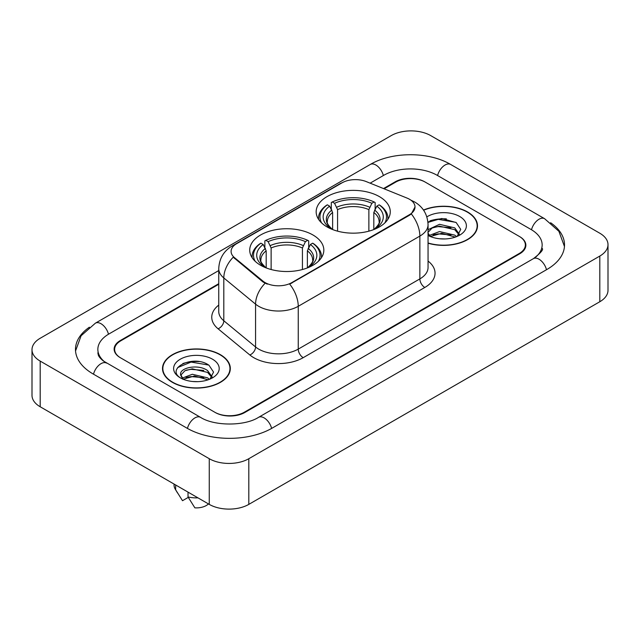 <?xml version="1.0" encoding="UTF-8"?>
<svg xmlns="http://www.w3.org/2000/svg" width="640" height="640" viewBox="0 0 640 640"><rect width="100%" height="100%" fill="white"/><g stroke="black" fill="none" stroke-linecap="round" stroke-linejoin="round"><path stroke-width="0.96" d="M312.984 235A37.056 21.392 0 0 0 272.6 230.36A37.056 21.392 0 0 0 249.728 250.128A37.056 21.392 0 0 0 260.576 265.256A37.056 21.392 0 0 0 300.96 269.896A37.056 21.392 0 0 0 323.832 250.128A37.056 21.392 0 0 0 312.984 235M379.424 196.64A37.056 21.392 0 0 0 339.04 192A37.056 21.392 0 0 0 316.168 211.768A37.056 21.392 0 0 0 327.016 226.896A37.056 21.392 0 0 0 367.4 231.536A37.056 21.392 0 0 0 390.272 211.768A37.056 21.392 0 0 0 379.424 196.64M409.48 199.264A18.88 10.896 0 0 0 406.96 198.048L366.248 181.592A18.88 10.896 0 0 0 342.08 182.808L236.624 243.696A18.88 10.896 0 0 0 231.096 251.4A18.88 10.896 0 0 0 234.504 257.648L263.008 281.152A18.88 10.896 0 0 0 291.824 282.608L409.48 214.68A18.88 10.896 0 0 0 415.008 206.976A18.88 10.896 0 0 0 409.48 199.264M218.744 284.272L120.768 340.832A20.976 12.112 0 0 0 114.632 349.4A20.976 12.112 0 0 0 120.768 357.96L214.704 412.192A20.976 12.112 0 0 0 244.36 412.192L519.232 253.496A20.976 12.112 0 0 0 525.368 244.936A20.976 12.112 0 0 0 519.232 236.376L425.296 182.144A20.976 12.112 0 0 0 395.64 182.144L384.096 188.808M535.176 257.56A37.752 21.8 0 0 0 542.152 244.936A37.752 21.8 0 0 0 531.096 229.52L437.16 175.296A37.752 21.8 0 0 0 383.776 175.296L370.144 183.16M218.744 270.568L108.904 333.984A37.752 21.8 0 0 0 97.848 349.4A37.752 21.8 0 0 0 104.824 362.016M209.264 458.712A27.968 16.144 0 0 0 248.808 458.712L599.808 256.064A27.968 16.144 0 0 0 608 244.648A27.968 16.144 0 0 0 599.808 233.232L430.736 135.616A27.968 16.144 0 0 0 391.192 135.616L40.192 338.264A27.968 16.144 0 0 0 32 349.68A27.968 16.144 0 0 0 40.192 361.096L209.264 458.712L209.264 504.384A27.968 16.144 0 0 0 248.808 504.384L599.808 301.736A27.968 16.144 0 0 0 608 290.32L608 244.648M32 349.68L32 395.352A27.968 16.144 0 0 0 40.192 406.768L209.264 504.384M89.384 327.2A60.128 34.712 0 0 0 75.48 349.4A60.128 34.712 0 0 0 93.088 373.944L187.016 428.176A60.128 34.712 0 0 0 272.048 428.176L546.912 269.48A60.128 34.712 0 0 0 564.52 244.936A60.128 34.712 0 0 0 550.616 222.736M428.056 243.208A33.912 19.576 0 0 0 477.496 225.808A33.912 19.576 0 0 0 467.568 211.968A33.912 19.576 0 0 0 423.488 210.048M220.384 354.68A33.912 19.576 0 0 0 183.432 350.432A33.912 19.576 0 0 0 162.504 368.52A33.912 19.576 0 0 0 172.432 382.36A33.912 19.576 0 0 0 209.384 386.608A33.912 19.576 0 0 0 230.32 368.52A33.912 19.576 0 0 0 220.384 354.68M162.848 370.28A33.912 19.576 0 0 0 162.736 370.808M415.008 206.976L411.312 213.912L409.48 215.24L289.696 284.128A24.472 14.128 60 0 1 298.248 306.296A27.968 16.144 180 0 1 258.696 306.296A27.968 16.144 180 0 1 255.568 304.144L223.808 277.952A27.968 16.144 180 0 1 218.744 268.696L218.744 311.504A27.968 16.144 0 0 0 223.808 320.768L255.568 346.96A27.968 16.144 0 0 0 258.696 349.112A27.968 16.144 0 0 0 298.248 349.112L419.864 278.896A27.968 16.144 0 0 0 428.056 267.48L428.056 224.672A27.968 16.144 180 0 1 419.864 236.088A24.472 14.128 -120 0 0 411.312 213.912M267.248 284.128L263.008 281.984L233.24 257.192A24.472 16.368 129.5 0 0 223.808 277.952L223.808 320.768A6.992 4.68 -50.5 0 1 218.08 328.792A34.96 20.184 180 0 1 218.744 305.104M218.744 283.696L120.28 340.552A20.976 12.112 0 0 0 114.136 349.112A20.976 12.112 0 0 0 120.28 357.672L215.192 412.472A20.976 12.112 0 0 0 244.856 412.472L519.72 253.784A20.976 12.112 0 0 0 525.864 245.224A20.976 12.112 0 0 0 519.72 236.656L424.808 181.856A20.976 12.112 0 0 0 395.144 181.856L383.52 188.568M230.088 370.808A33.912 19.576 0 0 0 229.968 370.28M477.264 228.096A33.912 19.576 0 0 0 477.152 227.576M199.208 361.592A27.968 16.144 0 0 0 182.84 363.536M446.392 218.88A27.968 16.144 0 0 0 430.016 220.832M428.056 242.984A33.56 19.376 0 0 0 477.152 225.808A33.56 19.376 0 0 0 467.32 212.112A33.56 19.376 0 0 0 423.624 210.24M439.776 238.784L445.096 238.944M429.32 235.44L439.504 231.56L454.768 235.128L456.616 236.616M430.064 236.576L441.688 233.288L454.768 236.944M428.056 233.184L430.4 236.544M428.056 230.16L428.328 229.552L439.504 224.312L454.768 227.88L459.304 234.152M427.88 232.52L432.096 228.032L439.472 226.144L454.768 229.688L458.952 234.624M428.056 235.44A22.792 13.16 0 0 0 459.712 235.12A22.792 13.16 0 0 0 459.712 216.504A22.792 13.16 0 0 0 426.84 216.88M457.152 236.392L460.728 229.376L456.208 222.568L441.808 218.496L427.912 221.992M427.952 222.408L438.256 219.36L455.896 222.36M433.232 227.528L438.256 226.616L450.968 227.728M433.168 234.792L438.256 233.864L450.944 234.968M172.68 382.224A33.56 19.376 0 0 0 209.248 386.424A33.56 19.376 0 0 0 229.968 368.52A33.56 19.376 0 0 0 220.136 354.824A33.56 19.376 0 0 0 183.568 350.624A33.56 19.376 0 0 0 162.848 368.52A33.56 19.376 0 0 0 172.68 382.224M192.592 381.496L197.92 381.656M182.136 378.152L192.32 374.272L207.584 377.84L209.432 379.32M182.888 379.288L194.504 376L207.584 379.648M180.608 374.32L183.216 379.256M180.632 374.76C179.008 367.752 198.248 363.616 207.584 370.592L212.128 376.864M180.704 375.232L184.92 370.744L192.288 368.848L207.584 372.4L211.768 377.328M209.976 379.096L213.544 372.088L209.024 365.28C193.032 353.784 164.608 368.936 181.024 378.224L181.104 378.272M212.528 359.216A22.792 13.16 0 0 0 180.288 359.216A22.792 13.16 0 0 0 180.288 377.824A22.792 13.16 0 0 0 212.528 377.824A22.792 13.16 0 0 0 212.528 359.216M174.04 484.04L174.04 484.976A22.376 12.92 0 0 0 175.264 489.192A22.376 12.92 0 0 0 175.664 489.816L182.512 500.704L188.272 497.376M175.664 489.816L175.664 484.984M182.848 379.264L180.68 375.12M188.024 492.12L188.024 496.952L194.872 507.84A13.984 8.072 0 0 0 208.456 503.912M188.024 496.952A22.376 12.92 0 0 0 197.968 497.856M177.688 367.568L191.072 362.072L208.72 365.072M186.048 370.232L191.072 369.32L203.784 370.432M185.992 377.504L191.072 376.576L203.76 377.68M332.624 229.552L332.624 212.48L329.632 206.144A30.064 17.36 0 0 0 329.632 227.672L329.072 227.992M331.296 209.008L331.296 202.536L332.288 201.968A33.28 19.216 0 0 1 374.152 201.968L371.864 203.288A30.064 17.36 0 0 0 334.576 203.288L337.568 209.624L337.568 231.16M368.872 231.16L368.872 209.624L371.864 203.288M321.632 222.952A33.28 19.216 0 0 1 327.344 204.824L326.352 205.392A34.68 20.024 0 0 0 318.544 218.048A34.68 20.024 0 0 0 318.624 219.432M374.152 201.968L375.144 202.536L375.144 209.008M327.344 204.824L329.632 206.144M334.576 203.288L332.288 201.968M329.632 227.672L332.384 229.456M387.816 219.432A34.68 20.024 0 0 0 387.896 218.048A34.68 20.024 0 0 0 380.088 205.392L379.096 204.824A33.28 19.216 0 0 1 384.808 222.952M377.368 227.992L376.808 227.672A30.064 17.36 0 0 0 376.808 206.144L379.096 204.824M374.064 229.456L376.808 227.672M376.808 206.144L373.816 212.48L373.816 229.552M266.184 267.912L266.184 250.84L263.192 244.504A30.064 17.36 0 0 0 263.192 266.032L262.632 266.352M264.856 247.368L264.856 240.896L265.848 240.328A33.28 19.216 0 0 1 307.712 240.328L305.424 241.648A30.064 17.36 0 0 0 268.136 241.648L271.128 247.984L271.128 269.52M302.432 269.52L302.432 247.984L305.424 241.648M255.192 261.312A33.28 19.216 0 0 1 260.904 243.184L259.912 243.752A34.68 20.024 0 0 0 252.104 256.408A34.68 20.024 0 0 0 252.184 257.792M307.712 240.328L308.704 240.896L308.704 247.368M260.904 243.184L263.192 244.504M268.136 241.648L265.848 240.328M263.192 266.032L265.936 267.816M321.376 257.792A34.68 20.024 0 0 0 321.456 256.408A34.68 20.024 0 0 0 313.648 243.752L312.656 243.184A33.28 19.216 0 0 1 318.368 261.312M310.928 266.352L310.368 266.032A30.064 17.36 0 0 0 310.368 244.504L312.656 243.184M307.616 267.816L310.368 266.032M310.368 244.504L307.376 250.84L307.376 267.912M234.504 257.648L234.504 258.48M263.008 281.152L263.008 281.984M291.824 282.608L291.824 283.168M409.48 214.68L409.48 215.24M271.624 428.416A11.184 6.456 -120 0 0 258.544 417.344C244.792 426.24 214.272 426.24 200.52 417.344L103.288 360.928C100.472 358.592 98.808 356.632 98.312 355.048L97.848 352.824M187.44 428.416A11.184 6.456 -60 0 1 200.52 417.344M93.512 374.184A11.184 6.456 -60 0 1 106.592 363.112M75.536 350.976L81.104 335.76L95.408 323.16A11.184 6.456 60 0 1 108.488 334.232M95.408 323.16L370.272 164.464A11.184 6.456 60 0 1 383.352 175.536M370.272 164.464C392.088 151.488 428.848 151.488 450.664 164.464A11.184 6.456 120 0 0 437.584 175.536M450.664 164.464L544.592 218.696A11.184 6.456 120 0 0 531.512 229.768M546.488 269.72A11.184 6.456 -120 0 0 533.408 258.648L258.544 417.344M248.808 504.384L248.808 458.712M40.192 406.768L40.192 361.096M599.808 301.736L599.808 256.064M303.192 357.672A6.992 4.04 60 0 1 298.248 349.112L298.248 306.296L419.864 236.088L419.864 278.896A6.992 4.04 60 0 0 424.808 287.464L303.192 357.672A34.96 20.184 180 0 1 253.752 357.672A34.96 20.184 180 0 1 249.84 354.976L218.08 328.792M428.056 224.672C427.576 214.616 423.16 207.072 414.792 202.048L411.264 200.328A24.472 11.456 112 0 0 410.936 200.208M234.544 245.12A24.472 14.128 -120 0 0 232.008 246.072C223.64 251.096 219.224 258.64 218.744 268.696M232.008 246.072L340.024 183.712A24.472 14.128 60 0 1 341.872 182.928M265.096 283.28A24.472 16.368 129.5 0 0 255.568 304.144L255.568 346.96A6.992 4.68 -50.5 0 1 249.84 354.976M428.056 261.08A34.96 20.184 180 0 1 424.808 287.464M332.624 212.48A25.864 14.936 0 0 0 327.352 221.512C326.648 222.832 328.2 225.344 332.024 229.04M368.872 209.624A25.864 14.936 0 0 0 337.568 209.624M331.896 210.04A26.888 15.528 0 0 0 331.896 228.952M369.6 207.184A26.888 15.528 0 0 0 336.84 207.184M374.544 228.952A26.888 15.528 0 0 0 374.544 210.04M374.424 229.04C378.24 225.352 379.792 222.84 379.088 221.512A25.864 14.936 0 0 0 373.816 212.48M266.184 250.84A25.864 14.936 0 0 0 260.912 259.872C260.2 261.192 261.76 263.704 265.576 267.4M302.432 247.984A25.864 14.936 0 0 0 271.128 247.984M265.456 248.4A26.888 15.528 0 0 0 265.456 267.312M303.16 245.544A26.888 15.528 0 0 0 270.4 245.544M308.104 267.312A26.888 15.528 0 0 0 308.104 248.4M307.976 267.4C311.792 263.712 313.352 261.2 312.648 259.872A25.864 14.936 0 0 0 307.376 250.84M564.464 246.512L558.896 231.296L544.592 218.696M542.152 248.36C543.712 249.496 540.792 252.92 533.408 258.648M340.024 183.712L344.504 181.624M477.152 228.616L477.152 225.808M229.968 371.328L229.968 368.52M177.536 492.984L175.264 489.192M162.848 371.328L162.848 368.52M318.544 219.304L318.544 218.048M387.896 219.304L387.896 218.048M252.104 257.664L252.104 256.408M321.456 257.664L321.456 256.408"/></g></svg>
